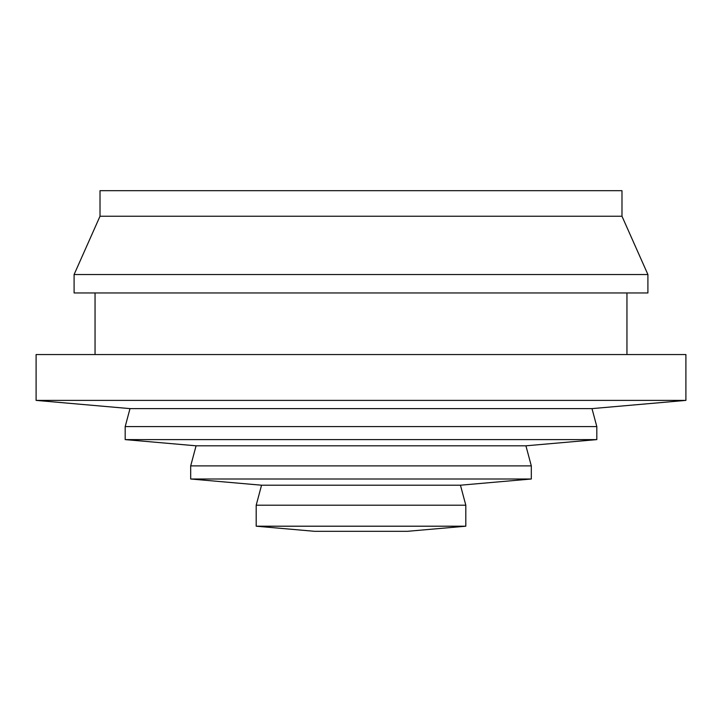 <?xml version="1.0" encoding="UTF-8"?>
<svg xmlns="http://www.w3.org/2000/svg" width="722" height="722" viewBox="0 0 722 722"><rect width="100%" height="100%" fill="white"/><g stroke="black" fill="none" stroke-linecap="round" stroke-linejoin="round"><path stroke-width="1.08" d="M626.949 292.952L626.949 354.547M685.9 354.547L36.1 354.547L36.1 400.394L685.9 400.394L685.9 354.547M36.1 400.394L130.005 408.616L591.995 408.616L685.9 400.394M591.995 408.616L596.814 426.603L125.186 426.603L125.186 439.608L596.814 439.608L596.814 426.603M125.186 439.608L196.077 445.808L525.923 445.808L596.814 439.608M525.923 445.808L531.311 465.898L190.689 465.898L190.689 479.002L531.311 479.002L531.311 465.898M190.689 479.002L261.554 485.202L460.446 485.202L531.311 479.002M460.446 485.202L465.807 505.201L256.193 505.201L256.193 526.203L465.807 526.203L465.807 505.201M256.193 526.203L314.557 531.311L407.443 531.311L465.807 526.203M100.015 216.239L621.985 216.239L621.985 190.689L100.015 190.689L100.015 216.239L74.095 274.531L74.095 292.952L647.905 292.952L647.905 274.531L74.095 274.531M621.985 216.239L647.905 274.531M95.051 292.952L95.051 354.547M130.005 408.616L125.186 426.603M196.077 445.808L190.689 465.898M261.554 485.202L256.193 505.201"/></g></svg>
